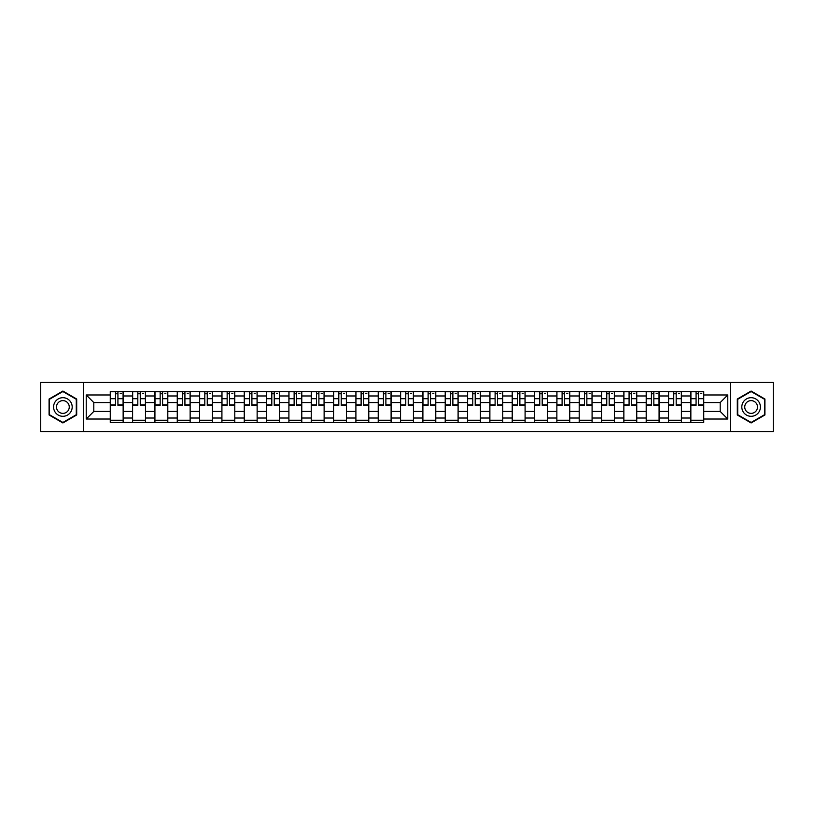 <?xml version="1.0" encoding="UTF-8"?>
<svg xmlns="http://www.w3.org/2000/svg" width="814" height="814" viewBox="0 0 814 814"><rect width="100%" height="100%" fill="white"/><g stroke="black" fill="none" stroke-linecap="round" stroke-linejoin="round"><path stroke-width="1.22" d="M730.646 431.552L773.3 431.552L773.3 382.448L40.7 382.448L40.7 431.552L730.646 431.552L730.646 382.448M132.601 422.385L132.601 395.98L123.148 395.98L123.148 422.385M123.148 395.98L123.148 391.615M132.601 395.98L132.601 391.615M145.482 391.615L145.482 422.385M154.925 422.385L154.925 391.615M167.806 391.615L167.806 422.385M177.259 422.385L177.259 391.615M190.14 391.615L190.14 422.385M199.583 422.385L199.583 391.615M212.474 391.615L212.474 422.385M221.917 422.385L221.917 391.615M234.798 391.615L234.798 422.385M244.251 422.385L244.251 391.615M257.132 391.615L257.132 422.385M266.575 422.385L266.575 391.615M279.456 391.615L279.456 422.385M288.909 422.385L288.909 391.615M301.791 391.615L301.791 422.385M311.243 422.385L311.243 391.615M324.125 391.615L324.125 422.385M333.567 422.385L333.567 391.615M346.449 391.615L346.449 422.385M355.901 422.385L355.901 391.615M368.783 391.615L368.783 422.385M378.225 422.385L378.225 391.615M391.107 391.615L391.107 422.385M400.559 422.385L400.559 391.615M413.441 391.615L413.441 422.385M422.893 422.385L422.893 391.615M435.775 391.615L435.775 422.385M445.217 422.385L445.217 391.615M458.099 391.615L458.099 422.385M467.551 422.385L467.551 391.615M480.433 391.615L480.433 422.385M489.875 422.385L489.875 391.615M502.757 391.615L502.757 422.385M512.21 422.385L512.21 391.615M525.091 391.615L525.091 422.385M534.544 422.385L534.544 391.615M547.425 391.615L547.425 422.385M556.868 422.385L556.868 391.615M569.749 391.615L569.749 422.385M579.202 422.385L579.202 391.615M592.083 391.615L592.083 422.385M601.526 422.385L601.526 391.615M614.417 391.615L614.417 422.385M623.86 422.385L623.86 391.615M636.741 391.615L636.741 422.385M646.194 422.385L646.194 391.615M659.075 391.615L659.075 422.385M668.518 422.385L668.518 391.615M681.399 391.615L681.399 422.385M690.852 422.385L690.852 391.615M690.852 411.436L681.399 411.436M668.518 411.436L659.075 411.436M646.194 411.436L636.741 411.436M623.86 411.436L614.417 411.436M601.526 411.436L592.083 411.436M579.202 411.436L569.749 411.436M556.868 411.436L547.425 411.436M534.544 411.436L525.091 411.436M512.21 411.436L502.757 411.436M489.875 411.436L480.433 411.436M467.551 411.436L458.099 411.436M445.217 411.436L435.775 411.436M422.893 411.436L413.441 411.436M400.559 411.436L391.107 411.436M378.225 411.436L368.783 411.436M355.901 411.436L346.449 411.436M333.567 411.436L324.125 411.436M311.243 411.436L301.791 411.436M288.909 411.436L279.456 411.436M266.575 411.436L257.132 411.436M244.251 411.436L234.798 411.436M221.917 411.436L212.474 411.436M199.583 411.436L190.14 411.436M177.259 411.436L167.806 411.436M154.925 411.436L145.482 411.436M132.601 411.436L123.148 411.436M690.852 402.564L681.399 402.564M668.518 402.564L659.075 402.564M646.194 402.564L636.741 402.564M623.86 402.564L614.417 402.564M601.526 402.564L592.083 402.564M579.202 402.564L569.749 402.564M556.868 402.564L547.425 402.564M534.544 402.564L525.091 402.564M512.21 402.564L502.757 402.564M489.875 402.564L480.433 402.564M467.551 402.564L458.099 402.564M445.217 402.564L435.775 402.564M422.893 402.564L413.441 402.564M400.559 402.564L391.107 402.564M378.225 402.564L368.783 402.564M355.901 402.564L346.449 402.564M333.567 402.564L324.125 402.564M311.243 402.564L301.791 402.564M288.909 402.564L279.456 402.564M266.575 402.564L257.132 402.564M244.251 402.564L234.798 402.564M221.917 402.564L212.474 402.564M199.583 402.564L190.14 402.564M177.259 402.564L167.806 402.564M154.925 402.564L145.482 402.564M132.601 402.564L123.148 402.564M93.803 411.436L110.266 411.436L110.266 402.564L93.803 402.564L93.803 411.436L86.223 419.027L86.223 394.973L110.266 394.973L110.266 402.564M703.734 402.564L703.734 411.436L720.197 411.436L720.197 402.564L703.734 402.564L703.734 391.615L110.266 391.615L110.266 394.973M703.734 394.973L727.777 394.973L727.777 419.027L703.734 419.027L703.734 411.436M110.266 411.436L110.266 422.385L703.734 422.385L703.734 419.027M110.266 419.027L86.223 419.027M83.354 431.552L83.354 382.448M76.699 399.023L62.892 391.046L49.074 399.023L49.074 414.977L62.892 422.954L76.699 414.977L76.699 399.023M764.926 399.023L751.108 391.046L737.301 399.023L737.301 414.977L751.108 422.954L764.926 414.977L764.926 399.023M123.148 420.238L110.266 420.238M115.496 393.762L117.928 393.762M145.482 420.238L132.601 420.238M137.82 393.762L140.252 393.762M167.806 420.238L154.925 420.238M160.155 393.762L162.586 393.762M190.14 420.238L177.259 420.238M182.478 393.762L184.92 393.762M212.474 420.238L199.583 420.238M204.813 393.762L207.244 393.762M234.798 420.238L221.917 420.238M227.147 393.762L229.579 393.762M257.132 420.238L244.251 420.238M249.471 393.762L251.902 393.762M279.456 420.238L266.575 420.238M271.805 393.762L274.237 393.762M301.791 420.238L288.909 420.238M294.129 393.762L296.571 393.762M324.125 420.238L311.243 420.238M316.463 393.762L318.895 393.762M346.449 420.238L333.567 420.238M338.797 393.762L341.229 393.762M368.783 420.238L355.901 420.238M361.121 393.762L363.553 393.762M391.107 420.238L378.225 420.238M383.455 393.762L385.887 393.762M413.441 420.238L400.559 420.238M405.779 393.762L408.221 393.762M435.775 420.238L422.893 420.238M428.113 393.762L430.545 393.762M458.099 420.238L445.217 420.238M450.447 393.762L452.879 393.762M480.433 420.238L467.551 420.238M472.771 393.762L475.203 393.762M502.757 420.238L489.875 420.238M495.105 393.762L497.537 393.762M525.091 420.238L512.21 420.238M517.429 393.762L519.871 393.762M547.425 420.238L534.544 420.238M539.763 393.762L542.195 393.762M569.749 420.238L556.868 420.238M562.098 393.762L564.529 393.762M592.083 420.238L579.202 420.238M584.421 393.762L586.853 393.762M614.417 420.238L601.526 420.238M606.756 393.762L609.187 393.762M636.741 420.238L623.86 420.238M629.08 393.762L631.522 393.762M659.075 420.238L646.194 420.238M651.414 393.762L653.846 393.762M681.399 420.238L668.518 420.238M673.748 393.762L676.18 393.762M703.734 420.238L690.852 420.238M696.072 393.762L698.504 393.762M86.223 394.973L93.803 402.564M720.197 411.436L727.777 419.027M720.197 402.564L727.777 394.973M117.928 405.352L117.928 391.758L123.077 391.758L123.077 405.352L117.928 405.352M115.496 393.62L117.928 393.62M120.218 393.62L121.215 393.62M120.004 391.758L110.338 391.758L110.338 405.352L115.496 405.352L115.496 391.758L113.421 391.758M140.252 405.352L140.252 391.758L145.411 391.758L145.411 405.352L140.252 405.352M137.82 393.62L140.252 393.62M142.542 393.62L143.549 393.62M142.328 391.758L132.672 391.758L132.672 405.352L137.82 405.352L137.82 391.758L135.745 391.758M162.586 405.352L162.586 391.758L167.735 391.758L167.735 405.352L162.586 405.352M160.155 393.62L162.586 393.62M164.876 393.62L165.873 393.62M164.662 391.758L154.996 391.758L154.996 405.352L160.155 405.352L160.155 391.758L158.079 391.758M54.833 411.65A9.3 9.3 0 0 0 67.542 415.059A9.3 9.3 0 0 0 70.94 402.35A9.3 9.3 0 0 0 58.232 398.941A9.3 9.3 0 0 0 54.833 411.65M57.367 410.185A6.37 6.37 0 0 0 66.076 412.515A6.37 6.37 0 0 0 68.407 403.815A6.37 6.37 0 0 0 59.707 401.485A6.37 6.37 0 0 0 57.367 410.185M62.892 391.544L76.272 399.277L76.272 414.723L62.892 422.456L49.501 414.723L49.501 399.277L62.892 391.544M743.06 411.65A9.3 9.3 0 0 0 755.768 415.059A9.3 9.3 0 0 0 759.167 402.35A9.3 9.3 0 0 0 746.458 398.941A9.3 9.3 0 0 0 743.06 411.65M745.593 410.185A6.37 6.37 0 0 0 754.293 412.515A6.37 6.37 0 0 0 756.633 403.815A6.37 6.37 0 0 0 747.924 401.485A6.37 6.37 0 0 0 745.593 410.185M751.108 391.544L764.499 399.277L764.499 414.723L751.108 422.456L737.728 414.723L737.728 399.277L751.108 391.544M184.92 405.352L184.92 391.758L190.069 391.758L190.069 405.352L184.92 405.352M182.478 393.62L184.92 393.62M187.21 393.62L188.207 393.62M186.986 391.758L177.33 391.758L177.33 405.352L182.478 405.352L182.478 391.758L180.403 391.758M207.244 405.352L207.244 391.758L212.403 391.758L212.403 405.352L207.244 405.352M204.813 393.62L207.244 393.62M209.534 393.62L210.541 393.62M209.32 391.758L199.664 391.758L199.664 405.352L204.813 405.352L204.813 391.758L202.737 391.758M229.579 405.352L229.579 391.758L234.727 391.758L234.727 405.352L229.579 405.352M227.147 393.62L229.579 393.62M231.868 393.62L232.865 393.62M231.654 391.758L221.988 391.758L221.988 405.352L227.147 405.352L227.147 391.758L225.071 391.758M251.902 405.352L251.902 391.758L257.061 391.758L257.061 405.352L251.902 405.352M249.471 393.62L251.902 393.62M254.192 393.62L255.199 393.62M253.978 391.758L244.322 391.758L244.322 405.352L249.471 405.352L249.471 391.758L247.395 391.758M274.237 405.352L274.237 391.758L279.385 391.758L279.385 405.352L274.237 405.352M271.805 393.62L274.237 393.62M276.526 393.62L277.523 393.62M276.312 391.758L266.646 391.758L266.646 405.352L271.805 405.352L271.805 391.758L269.729 391.758M296.571 405.352L296.571 391.758L301.719 391.758L301.719 405.352L296.571 405.352M294.129 393.62L296.571 393.62M298.86 393.62L299.857 393.62M298.646 391.758L288.98 391.758L288.98 405.352L294.129 405.352L294.129 391.758L292.053 391.758M318.895 405.352L318.895 391.758L324.053 391.758L324.053 405.352L318.895 405.352M316.463 393.62L318.895 393.62M321.184 393.62L322.191 393.62M320.97 391.758L311.314 391.758L311.314 405.352L316.463 405.352L316.463 391.758L314.387 391.758M341.229 405.352L341.229 391.758L346.377 391.758L346.377 405.352L341.229 405.352M338.797 393.62L341.229 393.62M343.518 393.62L344.515 393.62M343.305 391.758L333.638 391.758L333.638 405.352L338.797 405.352L338.797 391.758L336.721 391.758M363.553 405.352L363.553 391.758L368.711 391.758L368.711 405.352L363.553 405.352M361.121 393.62L363.553 393.62M365.842 393.62L366.849 393.62M365.628 391.758L355.972 391.758L355.972 405.352L361.121 405.352L361.121 391.758L359.045 391.758M385.887 405.352L385.887 391.758L391.035 391.758L391.035 405.352L385.887 405.352M383.455 393.62L385.887 393.62M388.176 393.62L389.184 393.62M387.963 391.758L378.296 391.758L378.296 405.352L383.455 405.352L383.455 391.758L381.379 391.758M408.221 405.352L408.221 391.758L413.37 391.758L413.37 405.352L408.221 405.352M405.779 393.62L408.221 393.62M410.51 393.62L411.508 393.62M410.297 391.758L400.63 391.758L400.63 405.352L405.779 405.352L405.779 391.758L403.703 391.758M430.545 405.352L430.545 391.758L435.704 391.758L435.704 405.352L430.545 405.352M428.113 393.62L430.545 393.62M432.834 393.62L433.842 393.62M432.621 391.758L422.965 391.758L422.965 405.352L428.113 405.352L428.113 391.758L426.037 391.758M452.879 405.352L452.879 391.758L458.028 391.758L458.028 405.352L452.879 405.352M450.447 393.62L452.879 393.62M455.168 393.62L456.166 393.62M454.955 391.758L445.289 391.758L445.289 405.352L450.447 405.352L450.447 391.758L448.372 391.758M475.203 405.352L475.203 391.758L480.362 391.758L480.362 405.352L475.203 405.352M472.771 393.62L475.203 393.62M477.492 393.62L478.5 393.62M477.279 391.758L467.623 391.758L467.623 405.352L472.771 405.352L472.771 391.758L470.696 391.758M497.537 405.352L497.537 391.758L502.686 391.758L502.686 405.352L497.537 405.352M495.105 393.62L497.537 393.62M499.827 393.62L500.834 393.62M499.613 391.758L489.947 391.758L489.947 405.352L495.105 405.352L495.105 391.758L493.03 391.758M519.871 405.352L519.871 391.758L525.02 391.758L525.02 405.352L519.871 405.352M517.429 393.62L519.871 393.62M522.161 393.62L523.158 393.62M521.947 391.758L512.281 391.758L512.281 405.352L517.429 405.352L517.429 391.758L515.354 391.758M542.195 405.352L542.195 391.758L547.354 391.758L547.354 405.352L542.195 405.352M539.763 393.62L542.195 393.62M544.485 393.62L545.492 393.62M544.271 391.758L534.615 391.758L534.615 405.352L539.763 405.352L539.763 391.758L537.688 391.758M564.529 405.352L564.529 391.758L569.678 391.758L569.678 405.352L564.529 405.352M562.098 393.62L564.529 393.62M566.819 393.62L567.816 393.62M566.605 391.758L556.939 391.758L556.939 405.352L562.098 405.352L562.098 391.758L560.022 391.758M586.853 405.352L586.853 391.758L592.012 391.758L592.012 405.352L586.853 405.352M584.421 393.62L586.853 393.62M589.153 393.62L590.15 393.62M588.929 391.758L579.273 391.758L579.273 405.352L584.421 405.352L584.421 391.758L582.346 391.758M609.187 405.352L609.187 391.758L614.336 391.758L614.336 405.352L609.187 405.352M606.756 393.62L609.187 393.62M611.477 393.62L612.484 393.62M611.263 391.758L601.597 391.758L601.597 405.352L606.756 405.352L606.756 391.758L604.68 391.758M631.522 405.352L631.522 391.758L636.67 391.758L636.67 405.352L631.522 405.352M629.08 393.62L631.522 393.62M633.811 393.62L634.808 393.62M633.597 391.758L623.931 391.758L623.931 405.352L629.08 405.352L629.08 391.758L627.014 391.758M653.846 405.352L653.846 391.758L659.004 391.758L659.004 405.352L653.846 405.352M651.414 393.62L653.846 393.62M656.135 393.62L657.142 393.62M655.921 391.758L646.265 391.758L646.265 405.352L651.414 405.352L651.414 391.758L649.338 391.758M676.18 405.352L676.18 391.758L681.328 391.758L681.328 405.352L676.18 405.352M673.748 393.62L676.18 393.62M678.469 393.62L679.466 393.62M678.255 391.758L668.589 391.758L668.589 405.352L673.748 405.352L673.748 391.758L671.672 391.758M698.504 405.352L698.504 391.758L703.662 391.758L703.662 405.352L698.504 405.352M696.072 393.62L698.504 393.62M700.803 393.62L701.8 393.62M700.579 391.758L690.923 391.758L690.923 405.352L696.072 405.352L696.072 391.758L693.996 391.758M668.518 395.98L659.075 395.98M646.194 395.98L636.741 395.98M623.86 395.98L614.417 395.98M601.526 395.98L592.083 395.98M579.202 395.98L569.749 395.98M556.868 395.98L547.425 395.98M534.544 395.98L525.091 395.98M512.21 395.98L502.757 395.98M489.875 395.98L480.433 395.98M467.551 395.98L458.099 395.98M445.217 395.98L435.775 395.98M422.893 395.98L413.441 395.98M400.559 395.98L391.107 395.98M378.225 395.98L368.783 395.98M355.901 395.98L346.449 395.98M333.567 395.98L324.125 395.98M311.243 395.98L301.791 395.98M288.909 395.98L279.456 395.98M266.575 395.98L257.132 395.98M244.251 395.98L234.798 395.98M221.917 395.98L212.474 395.98M199.583 395.98L190.14 395.98M177.259 395.98L167.806 395.98M154.925 395.98L145.482 395.98M690.852 395.98L681.399 395.98M668.518 418.02L659.075 418.02M646.194 418.02L636.741 418.02M623.86 418.02L614.417 418.02M601.526 418.02L592.083 418.02M579.202 418.02L569.749 418.02M556.868 418.02L547.425 418.02M534.544 418.02L525.091 418.02M512.21 418.02L502.757 418.02M489.875 418.02L480.433 418.02M467.551 418.02L458.099 418.02M445.217 418.02L435.775 418.02M422.893 418.02L413.441 418.02M400.559 418.02L391.107 418.02M378.225 418.02L368.783 418.02M355.901 418.02L346.449 418.02M333.567 418.02L324.125 418.02M311.243 418.02L301.791 418.02M288.909 418.02L279.456 418.02M266.575 418.02L257.132 418.02M244.251 418.02L234.798 418.02M221.917 418.02L212.474 418.02M199.583 418.02L190.14 418.02M177.259 418.02L167.806 418.02M154.925 418.02L145.482 418.02M132.601 418.02L123.148 418.02M690.852 418.02L681.399 418.02M117.928 404.863L123.077 404.863M117.928 398.707L123.077 398.707M110.338 404.863L115.496 404.863M110.338 398.707L115.496 398.707M140.252 404.863L145.411 404.863M140.252 398.707L145.411 398.707M132.672 404.863L137.82 404.863M132.672 398.707L137.82 398.707M162.586 404.863L167.735 404.863M162.586 398.707L167.735 398.707M154.996 404.863L160.155 404.863M154.996 398.707L160.155 398.707M184.92 404.863L190.069 404.863M184.92 398.707L190.069 398.707M177.33 404.863L182.478 404.863M177.33 398.707L182.478 398.707M207.244 404.863L212.403 404.863M207.244 398.707L212.403 398.707M199.664 404.863L204.813 404.863M199.664 398.707L204.813 398.707M229.579 404.863L234.727 404.863M229.579 398.707L234.727 398.707M221.988 404.863L227.147 404.863M221.988 398.707L227.147 398.707M251.902 404.863L257.061 404.863M251.902 398.707L257.061 398.707M244.322 404.863L249.471 404.863M244.322 398.707L249.471 398.707M274.237 404.863L279.385 404.863M274.237 398.707L279.385 398.707M266.646 404.863L271.805 404.863M266.646 398.707L271.805 398.707M296.571 404.863L301.719 404.863M296.571 398.707L301.719 398.707M288.98 404.863L294.129 404.863M288.98 398.707L294.129 398.707M318.895 404.863L324.053 404.863M318.895 398.707L324.053 398.707M311.314 404.863L316.463 404.863M311.314 398.707L316.463 398.707M341.229 404.863L346.377 404.863M341.229 398.707L346.377 398.707M333.638 404.863L338.797 404.863M333.638 398.707L338.797 398.707M363.553 404.863L368.711 404.863M363.553 398.707L368.711 398.707M355.972 404.863L361.121 404.863M355.972 398.707L361.121 398.707M385.887 404.863L391.035 404.863M385.887 398.707L391.035 398.707M378.296 404.863L383.455 404.863M378.296 398.707L383.455 398.707M408.221 404.863L413.37 404.863M408.221 398.707L413.37 398.707M400.63 404.863L405.779 404.863M400.63 398.707L405.779 398.707M430.545 404.863L435.704 404.863M430.545 398.707L435.704 398.707M422.965 404.863L428.113 404.863M422.965 398.707L428.113 398.707M452.879 404.863L458.028 404.863M452.879 398.707L458.028 398.707M445.289 404.863L450.447 404.863M445.289 398.707L450.447 398.707M475.203 404.863L480.362 404.863M475.203 398.707L480.362 398.707M467.623 404.863L472.771 404.863M467.623 398.707L472.771 398.707M497.537 404.863L502.686 404.863M497.537 398.707L502.686 398.707M489.947 404.863L495.105 404.863M489.947 398.707L495.105 398.707M519.871 404.863L525.02 404.863M519.871 398.707L525.02 398.707M512.281 404.863L517.429 404.863M512.281 398.707L517.429 398.707M542.195 404.863L547.354 404.863M542.195 398.707L547.354 398.707M534.615 404.863L539.763 404.863M534.615 398.707L539.763 398.707M564.529 404.863L569.678 404.863M564.529 398.707L569.678 398.707M556.939 404.863L562.098 404.863M556.939 398.707L562.098 398.707M586.853 404.863L592.012 404.863M586.853 398.707L592.012 398.707M579.273 404.863L584.421 404.863M579.273 398.707L584.421 398.707M609.187 404.863L614.336 404.863M609.187 398.707L614.336 398.707M601.597 404.863L606.756 404.863M601.597 398.707L606.756 398.707M631.522 404.863L636.67 404.863M631.522 398.707L636.67 398.707M623.931 404.863L629.08 404.863M623.931 398.707L629.08 398.707M653.846 404.863L659.004 404.863M653.846 398.707L659.004 398.707M646.265 404.863L651.414 404.863M646.265 398.707L651.414 398.707M676.18 404.863L681.328 404.863M676.18 398.707L681.328 398.707M668.589 404.863L673.748 404.863M668.589 398.707L673.748 398.707M698.504 404.863L703.662 404.863M698.504 398.707L703.662 398.707M690.923 404.863L696.072 404.863M690.923 398.707L696.072 398.707"/></g></svg>
